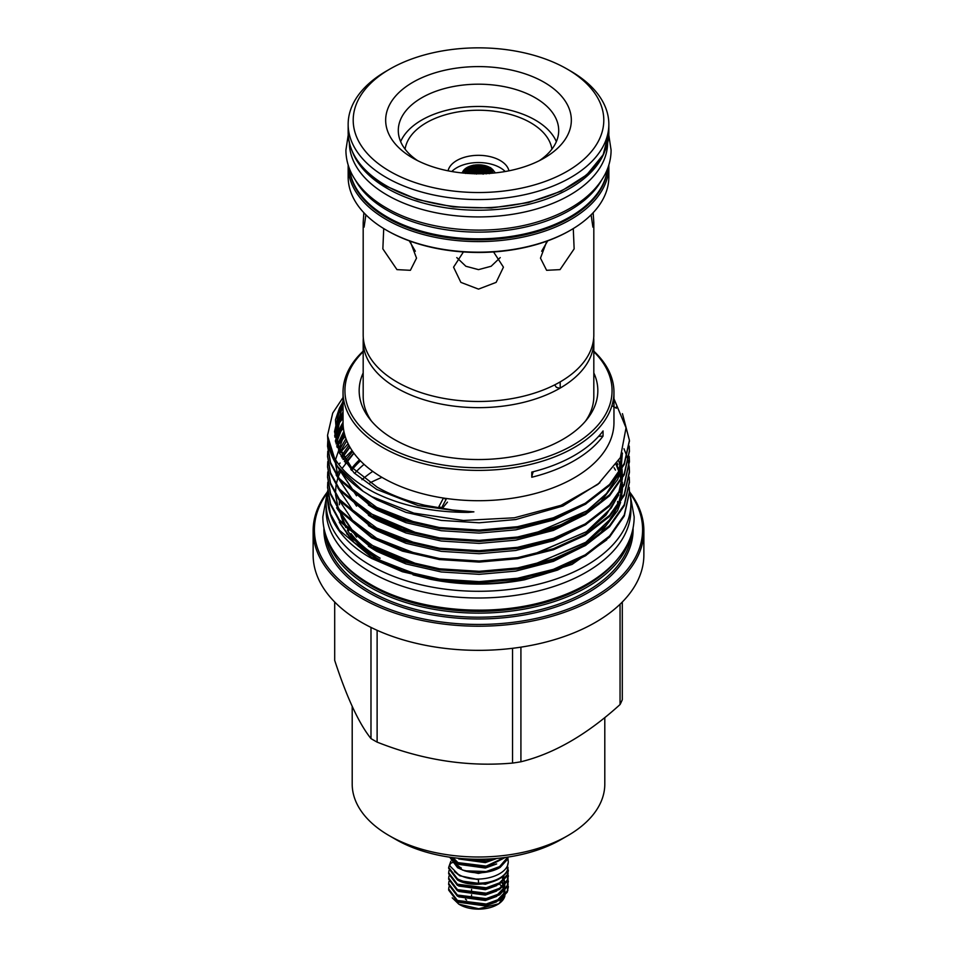 <?xml version="1.0" encoding="UTF-8"?>
<svg xmlns="http://www.w3.org/2000/svg" width="957" height="957" viewBox="0 0 957 957"><rect width="100%" height="100%" fill="white"/><g stroke="black" fill="none" stroke-linecap="round" stroke-linejoin="round"><path stroke-width="1.44" d="M507.868 858.034L508.179 860.762C509.973 876.014 475.868 885.321 458.104 874.184L450.053 866.097A2.847 2.237 -25.5 0 1 449.886 865.307A2.847 2.237 -25.5 0 1 452.135 862.676A2.847 2.237 -25.5 0 1 455.185 863.657C457.769 867.114 459.683 868.98 460.939 869.255M601.439 180.406A129.147 74.562 180 0 1 387.178 210.301A129.147 74.562 180 0 1 355.561 180.406M607.372 169.174A129.147 74.562 180 0 1 523.981 234.058A129.147 74.562 180 0 1 387.178 217A129.147 74.562 180 0 1 349.628 169.174M604.501 152.007A129.147 74.562 180 0 1 514.459 207.274A129.147 74.562 180 0 1 387.178 188.385A129.147 74.562 180 0 1 352.499 152.007M607.647 142.856A129.147 74.562 180 0 1 527.522 211.341A129.147 74.562 180 0 1 387.178 195.084A129.147 74.562 180 0 1 349.353 142.856M466.538 171.686L467.243 171.231M467.877 170.848L468.583 170.406L467.877 170.848M465.64 173.468L466.358 172.978M466.98 172.559L467.698 172.093L466.98 172.559M468.32 171.698L469.038 171.255L468.32 171.698M467.423 173.468L468.14 172.99L467.423 173.468M468.763 172.583L469.48 172.128L468.763 172.583M470.102 171.746L470.82 171.303L470.102 171.746M469.217 173.516L469.923 173.05L469.217 173.516M470.557 172.643L471.263 172.2L470.557 172.643M471 173.6L471.717 173.145M472.339 172.75L473.057 172.32L472.339 172.75M472.782 173.719L473.5 173.265L472.782 173.719M474.576 173.875L475.282 173.444L474.576 173.875M474.122 172.894L474.839 172.463L474.122 172.894M471.897 171.829L472.602 171.399L471.897 171.829M469.66 170.872L470.377 170.442L469.66 170.872M476.359 174.066L477.076 173.648L476.359 174.066M472.602 168.181L471.897 168.552L472.602 168.181M471.263 168.887L470.557 169.281L471.263 168.887M475.737 167.642L475.019 167.977L475.737 167.642M474.397 168.276L473.679 168.635L474.397 168.276M473.057 168.958L472.339 169.341L473.057 168.958M478.859 167.212L478.141 167.523L478.859 167.212M477.519 167.798L476.801 168.121L477.519 167.798M476.179 168.42L475.462 168.767L476.179 168.42M474.839 169.078L474.122 169.449L474.839 169.078M473.5 169.784L472.782 170.167L473.5 169.784M480.641 167.427L479.924 167.726M479.301 167.989L478.584 168.3L479.301 167.989M477.962 168.588L477.244 168.934L477.962 168.588M476.622 169.233L475.904 169.592L476.622 169.233M475.282 169.915L474.576 170.298L475.282 169.915M482.424 167.678L481.718 167.965L482.424 167.678M481.096 168.229L480.378 168.528L481.096 168.229M479.756 168.803L479.038 169.126L479.756 168.803M478.416 169.425L477.699 169.772L478.416 169.425M477.076 170.083L476.359 170.454L477.076 170.083M475.737 170.789L475.019 171.183L475.737 170.789M484.218 167.977L483.5 168.253L484.218 167.977M482.878 168.492L482.161 168.791L482.878 168.492M481.538 169.054L480.821 169.377L481.538 169.054M480.199 169.652L479.481 169.999L480.199 169.652M478.859 170.298L478.141 170.657L478.859 170.298M477.519 170.98L476.801 171.363L477.519 170.98M486 168.3L485.283 168.564M484.661 168.803L483.943 169.09L484.661 168.803M483.321 169.341L482.603 169.652L483.321 169.341M481.981 169.927L481.263 170.25L481.981 169.927M480.641 170.549L479.924 170.896L480.641 170.549M479.301 171.207L478.584 171.578L479.301 171.207M477.962 171.913L477.244 172.308L477.962 171.913M476.179 171.71L475.462 172.104L476.179 171.71M473.942 170.633L473.237 171.04L473.942 170.633M471.717 169.688L471 170.083L471.717 169.688M469.923 169.628L469.217 170.035L469.923 169.628M472.16 170.525L471.442 170.932L472.16 170.525M474.397 171.53L473.679 171.949L474.397 171.53M476.622 172.655L475.904 173.073L476.622 172.655M486.443 169.15L485.737 169.425L486.443 169.15M485.103 169.676L484.398 169.963L485.103 169.676M483.763 170.238L483.058 170.549L483.763 170.238M482.424 170.836L481.718 171.171L482.424 170.836M481.096 171.482L480.378 171.841L481.096 171.482M479.756 172.164L479.038 172.535L479.756 172.164M478.416 172.882L477.699 173.289L478.416 172.882M490.642 173.121L491.36 172.846M490.199 172.116L490.917 171.841M488.86 172.655L489.577 172.368L488.86 172.655M487.52 173.241L488.237 172.918L487.52 173.241M486.18 173.863L486.898 173.528L486.18 173.863M489.757 171.147L490.463 170.884M488.417 171.662L489.123 171.387L488.417 171.662M487.077 172.224L487.783 171.925L487.077 172.224M485.737 172.834L486.443 172.499L485.737 172.834M484.398 173.48L485.103 173.121L484.398 173.48M487.962 170.717L488.68 170.442L487.962 170.717M486.623 171.255L487.34 170.956L486.623 171.255M485.283 171.841L486 171.518L485.283 171.841M483.943 172.463L484.661 172.128L483.943 172.463M482.603 173.121L483.321 172.762L482.603 173.121M481.263 173.827L481.981 173.444L481.263 173.827M487.52 169.796L488.237 169.533M486.18 170.322L486.898 170.035L486.18 170.322M484.84 170.884L485.558 170.573L484.84 170.884M483.5 171.482L484.218 171.159L483.5 171.482M482.161 172.128L482.878 171.781L482.161 172.128M480.821 172.81L481.538 172.439L480.821 172.81M479.481 173.54L480.199 173.145L479.481 173.54M490.02 173.384L489.302 173.684M483.763 173.791L483.058 174.162M593.687 337.988A115.319 66.571 180 0 1 593.818 341.087A115.319 66.571 180 0 1 560.216 388.052L559.857 388.267A115.319 66.571 180 0 1 396.964 388.159A115.319 66.571 180 0 1 363.182 341.087A115.319 66.571 180 0 1 363.313 337.988M559.857 388.267L556.412 387.346L554.821 385.145M560.18 382.058L560.216 388.052M493.621 858.692L486.216 860.714L460.066 858.417M457.123 858.118L486.216 861.838L496.874 858.417M504.124 857.616L486.216 866.121L457.422 862.568L450.998 857.364M450.149 857.245L457.422 863.692L486.216 867.245L505.26 857.472M508.095 857.065L507.294 859.589L500.152 867.389A29.811 17.214 180 0 1 464.6 870.786L457.613 867.748L449.694 857.173M469.002 878.155L478.476 879.591L478.476 883.167C470.114 883.287 463.104 881.84 457.422 878.813L448.689 867.329L450.867 861.192M448.689 867.329L448.689 868.454L457.422 879.938C472.351 888.814 502.808 883.383 507.354 870.284A29.811 17.214 180 0 1 478.476 883.167M507.354 870.284L507.772 863.836M508.035 867.58L507.294 874.71L499.578 882.868L486.216 887.785L457.422 884.232L448.689 872.748L448.953 870.595M448.689 872.748L448.689 873.873L457.422 885.357L486.216 888.909L499.578 884.005L507.294 875.834L508.299 870.595M508.095 873.31L507.294 880.117L499.578 888.287L486.216 893.192L457.422 889.639L448.689 878.155L448.953 876.014M448.689 878.155L448.689 879.28L457.422 890.764L486.216 894.317L499.578 889.412L507.294 881.253L508.299 876.014M508.095 878.717L507.294 885.536L499.578 893.706L486.216 898.611L457.422 895.058L448.689 883.574L448.953 881.421M448.689 883.574L448.689 884.699L457.422 896.183L486.216 899.736L499.578 894.831L507.294 886.661L508.299 881.433M503.071 876.002L503.861 876.744M508.095 884.136L507.294 890.955L499.578 899.113L486.216 904.018L457.422 900.465L448.689 888.981L448.953 886.84M448.689 888.981L448.689 890.118L457.422 901.602L486.216 905.155L499.578 900.25L507.294 892.08L508.299 886.84M507.892 890.393L498.932 903.731L478.703 908.731L458.81 904.162L452.242 897.822M498.932 903.731L497.341 904.64A26.652 15.384 180 0 1 459.659 904.64L458.81 904.162M500.272 884.89A26.652 15.384 180 0 1 502.042 886.541M502.616 887.223A26.652 15.384 180 0 1 503.502 888.431M504.817 891.338A26.652 15.384 180 0 1 505.129 894.4M504.925 895.776A26.652 15.384 180 0 1 498.095 904.186M465.449 899.209A16.102 9.295 0 0 0 466.609 900.035M492.891 173.133A14.463 8.35 0 0 0 488.728 168.061A14.463 8.35 0 0 0 473.631 166.099A14.463 8.35 0 0 0 464.109 173.133M491.491 173.253A13.111 7.572 0 0 0 487.771 168.934A13.111 7.572 0 0 0 474.325 167.116A13.111 7.572 0 0 0 465.509 173.253M491.228 173.277A12.991 7.5 0 0 0 487.687 169.497A12.991 7.5 0 0 0 474.768 167.607A12.991 7.5 0 0 0 465.772 173.277M405.086 149.148A73.677 42.539 180 0 1 453.235 112.818A73.677 42.539 180 0 1 530.597 122.699A73.677 42.539 180 0 1 551.914 149.148M448.055 170.825A30.696 17.716 180 0 1 468.559 156.278A30.696 17.716 180 0 1 500.2 160.513A30.696 17.716 180 0 1 508.945 170.825M585.505 421.128A115.319 66.571 0 0 0 593.818 396.318L593.818 341.087M570.671 71.105L567.094 69.036A125.295 72.337 180 0 1 567.094 171.339A125.295 72.337 180 0 1 389.906 171.339A125.295 72.337 180 0 1 389.906 69.036A125.295 72.337 180 0 1 567.094 69.036L570.671 71.105A130.343 75.256 180 0 1 608.843 124.314A130.343 75.256 180 0 1 528.384 193.84A130.343 75.256 180 0 1 386.329 177.524A130.343 75.256 180 0 1 348.157 124.314A130.343 75.256 180 0 1 386.329 71.105L389.906 69.036M608.843 166.339L608.843 176.913A130.343 75.256 180 0 1 570.671 230.123A130.343 75.256 180 0 1 386.329 230.123L386.329 230.123A130.343 75.256 180 0 1 348.157 176.913L348.157 166.339A130.343 75.256 180 0 0 386.329 219.548A130.343 75.256 180 0 0 528.384 235.865A130.343 75.256 180 0 0 608.843 166.339L608.831 165.011M570.216 230.374A129.087 74.526 180 0 1 569.774 230.637A129.087 74.526 180 0 1 387.226 230.637L386.329 230.123L387.226 230.637M573.279 228.567L574.14 248.88L560.036 269.623L546.614 270.305L540.478 258.151L546.842 241.164M593.149 212.705L593.818 222.538L592.909 227.12L591.103 214.811M493.573 251.954L503.442 267.17L496.133 282.375L478.5 289.122L460.867 282.375L453.558 267.17L463.415 251.954M410.158 241.164L416.522 258.139L410.386 270.305L396.964 269.623L382.86 248.88L383.721 228.567M593.818 222.538L593.818 334.902A115.319 66.571 180 0 1 560.216 381.879L559.857 382.082A115.319 66.571 180 0 1 396.964 381.987A115.319 66.571 180 0 1 363.182 334.902L363.182 222.538L363.851 212.705M412.862 158.084A92.829 53.592 180 0 1 412.85 158.084A92.829 53.592 180 0 1 412.862 82.29A92.829 53.592 180 0 1 544.138 82.29A92.829 53.592 180 0 1 544.15 158.084A92.829 53.592 180 0 1 412.862 158.084M417.647 160.668A80.209 46.307 180 0 1 398.291 130.499A80.209 46.307 180 0 1 447.804 87.721A80.209 46.307 180 0 1 535.214 97.758A80.209 46.307 180 0 1 558.709 130.499A80.209 46.307 180 0 1 539.353 160.668M593.818 372.931A119.326 68.892 180 0 1 587.431 418.771A119.326 68.892 180 0 1 394.128 439.359A119.326 68.892 180 0 1 369.569 418.771A119.326 68.892 180 0 1 363.182 372.931M363.182 341.087L363.182 396.318A115.319 66.571 0 0 0 371.495 421.128M567.812 835.64L561.113 839.504A116.838 67.457 0 0 1 395.887 839.504L389.188 835.64A126.3 72.923 0 0 0 567.812 835.64A126.3 72.923 0 0 0 604.8 784.07L604.8 717.559M327.39 491.97A165.37 95.473 0 0 0 313.13 530.74L313.13 554.881A165.37 95.473 0 0 0 361.567 622.385A165.37 95.473 0 0 0 541.782 643.08A165.37 95.473 0 0 0 643.87 554.881L643.87 530.74A165.37 95.473 0 0 0 629.61 491.97M313.13 530.74A165.37 95.473 0 0 0 361.567 598.245A165.37 95.473 0 0 0 541.782 618.94A165.37 95.473 0 0 0 643.87 530.74M327.138 493.106A164.102 94.743 0 0 0 362.464 596.701A164.102 94.743 0 0 0 569.941 608.377A164.102 94.743 0 0 0 629.862 493.106M327.258 539.186A153.335 88.523 0 0 0 370.072 587.203A153.335 88.523 0 0 0 525.261 608.915A153.335 88.523 0 0 0 629.742 539.186M339.879 559.666A152.067 87.793 0 0 0 370.969 585.66A152.067 87.793 0 0 0 617.121 559.666M629.431 440.926L624.287 464.444L609.561 485.522L585.229 504.363L553.373 518.861L517.57 527.774L479.194 531.159L439.43 528.635L402.442 520.189L371.771 506.947L339.352 479.72L330.524 463.463L327.569 446.082M327.784 440.926L327.569 445.543L330.524 462.375L339.352 478.632L371.771 505.858L402.442 519.101L439.43 527.558L479.194 530.07L517.57 526.697L553.373 517.785L585.229 503.286L609.561 484.433L624.287 463.355L629.431 440.387L622.445 413.663M629.431 492.496L624.287 516.002L609.561 537.08L585.229 555.933L553.373 570.432L517.57 579.344L479.194 582.717L439.43 580.205L402.442 571.748L371.771 558.505C353.181 548.11 340.118 535.298 332.593 520.058A150.931 87.147 0 0 1 327.569 497.748L330.524 513.945L339.352 530.19L371.771 557.429L402.442 570.659L439.43 579.117L479.194 581.629L517.57 578.255L553.373 569.343L585.229 554.845L609.561 536.004L624.287 514.926L629.431 491.958L629.227 487.34M629.431 482.184L624.287 505.691L609.561 526.769L585.229 545.622L553.373 560.12L517.57 569.032L479.194 572.406L439.43 569.894L402.442 561.436L371.771 548.194L339.352 520.967L330.524 504.71L327.569 487.34M327.784 482.184L327.569 486.802L330.524 503.633L339.352 519.878L371.771 547.105L402.442 560.347L439.43 568.805L479.194 571.317L517.57 567.944L553.373 559.032L585.229 544.533L609.561 525.692L624.287 504.602L629.431 481.634L629.227 477.029M623.988 448.749L626.955 456.393M627.122 456.932L628.306 461.549M628.414 462.099L629.12 466.717M629.18 467.255L629.431 472.411L624.287 495.379L609.561 516.457L585.229 535.298L553.373 549.797L517.57 558.721L479.194 562.094L439.43 559.57L402.442 551.124L371.771 537.882L339.352 510.655L330.524 494.398L327.569 477.029M327.784 471.873L327.569 476.478L330.524 493.322L339.352 509.567L371.771 536.793L402.442 550.036L439.43 558.493L479.194 561.005L517.57 557.632L553.373 548.72L585.229 534.221L609.561 515.368L624.287 494.291L629.431 471.322L629.227 466.717M629.431 461.561L624.287 485.067L609.561 506.145L585.229 524.986L553.373 539.485L517.57 548.409L479.194 551.782L439.43 549.258L402.442 540.813L371.771 527.57L339.352 500.344L330.524 484.086L327.569 466.717M327.784 461.561L327.569 466.167L330.524 482.998L339.352 499.255L371.771 526.482L402.442 539.724L439.43 548.182L479.194 550.694L517.57 547.32L553.373 538.408L585.229 523.91L609.561 505.057L624.287 483.979L629.431 461.011L629.227 456.393M629.431 451.237L624.287 474.756L609.561 495.834L585.229 514.675L553.373 529.173L517.57 538.085L479.194 541.471L439.43 538.947L402.442 530.501L371.771 517.259L339.352 490.032L330.524 473.775L327.569 456.405M327.784 451.237L327.569 455.855L330.524 472.686L339.352 488.943L371.771 516.17L402.442 529.412L439.43 537.87L479.194 540.382L517.57 537.009L553.373 528.097L585.229 513.598L609.561 494.745L624.287 473.667L629.431 450.699L629.227 446.082M340.094 462.997L339.579 463.678M327.784 492.496L327.569 497.114M348.121 443.725L339.579 453.355M345.19 436.392L339.065 443.749M343.384 428.066L337.845 435.148M343.037 418.149L337.845 424.824M343.037 407.838L337.845 414.513M611.93 405.684L616.356 408.232L616.248 407.036M441.596 507.868L446.094 499.387L443.438 498.047L438.952 506.54L441.596 507.868M363.182 351.147A135.463 78.211 0 0 0 343.037 392.191L343.037 422.504A135.463 78.211 0 0 0 382.716 477.806A135.463 78.211 0 0 0 443.438 498.047A135.463 78.211 0 0 0 613.963 422.504L613.963 392.191A135.463 78.211 0 0 0 593.818 351.147M343.037 397.514L332.713 413.089L327.569 435.232L327.796 439.933C331.565 460.712 347.056 478.213 374.259 492.46C400.863 505.727 432.193 512.378 468.248 512.39L473.894 511.851L452.517 510.009L424.98 505.284C406.988 501.073 391.09 495.056 377.273 487.233L351.171 466.968L337.187 444.036L335.488 419.8L343.037 401.043M613.963 398.77L626.045 427.803L620.423 457.542L597.91 484.374L561.005 505.332L514.411 517.785L463.403 520.476L413.843 513.119L371.842 496.635L363.17 491.348L336.888 465.868L327.569 435.77M363.182 351.733A133.561 77.11 0 0 0 384.056 445.172A133.561 77.11 0 0 0 560.096 451.692A133.561 77.11 0 0 0 593.818 351.733M343.037 392.191A135.463 78.211 0 0 0 382.716 447.493A135.463 78.211 0 0 0 530.334 464.444A135.463 78.211 0 0 0 613.963 392.191M622.301 602.013L622.301 699.699A147.773 85.317 180 0 1 620.052 704.543C586.928 734.629 553.888 753.709 520.919 761.772A147.773 85.317 180 0 1 512.533 763.076C467.518 767.071 422.384 760.085 377.118 742.118A147.773 85.317 180 0 1 374.008 740.371A147.773 85.317 180 0 1 370.981 738.577C358.923 723.552 346.829 697.486 334.699 660.39L334.699 602.013M603.054 436.093L603.054 430.937A135.463 78.211 180 0 1 531.769 472.088L531.769 477.244A135.463 78.211 180 0 0 603.054 436.093A78.941 45.577 0 0 0 598.556 436.404M432.289 579.069A139.124 80.328 0 0 0 569.427 564.104M327.653 490.821A152.39 87.984 0 0 0 326.11 503.31L326.11 510.009A152.39 87.984 0 0 0 370.742 572.226A152.39 87.984 0 0 0 536.817 591.294A152.39 87.984 0 0 0 630.89 510.009L630.89 503.31A152.39 87.984 0 0 0 629.431 491.168M326.11 503.31A152.39 87.984 0 0 0 370.742 565.515A152.39 87.984 0 0 0 536.817 584.595A152.39 87.984 0 0 0 630.89 503.31M556.352 141.636A80.209 46.307 0 0 0 535.214 120.032A80.209 46.307 0 0 0 457.015 108.165A80.209 46.307 0 0 0 400.648 141.636M451.8 171.518A30.696 17.716 180 0 1 500.2 167.738A30.696 17.716 180 0 1 505.2 171.518M541.65 251.236L547.703 240.853M365.897 214.811L364.091 227.12L363.182 222.538M456.764 257.565L465.868 266.261L478.5 269.635L491.132 266.261L500.236 257.565M447.445 502.15L442.732 507.904M533.252 471.717A78.941 45.577 0 0 0 531.769 477.244M409.297 240.853L415.35 251.236M360.418 460.831A139.124 80.328 0 0 0 351.59 470.389M339.376 503.31A139.124 80.328 0 0 0 339.388 504.53M340.13 511.684A139.124 80.328 0 0 0 345.848 527.522M347.379 530.154A139.124 80.328 0 0 0 380.12 560.108M364.055 464.348A139.124 80.328 0 0 0 354.64 473.44M359.461 459.827A139.124 80.328 0 0 0 350.788 469.54M339.376 501.396A139.124 80.328 0 0 0 339.496 504.758M340.68 512.378A139.124 80.328 0 0 0 348.791 530.441M351.04 533.587A139.124 80.328 0 0 0 380.12 558.194M372.752 471.382A139.124 80.328 0 0 0 361.949 479.708M620.052 604.226L620.052 704.543M520.919 761.772L520.919 647.159M512.533 648.308L512.533 763.076M377.118 742.118L377.118 630.304M370.981 627.409L370.981 738.577M327.796 439.933A150.931 87.147 0 0 0 363.17 491.348M413.017 574.858L430.447 579.284C461.621 585.528 492.975 585.708 524.508 579.798L572.095 564.391L606.714 539.904M352.068 450.591L343.001 459.492M418.245 575.097L376.687 558.948L354.03 542.368L339.316 522.307L350.406 538.36M358.301 546.256L387.441 565.085M381.951 477.364A165.37 95.473 0 0 0 370.048 482.807M352.2 706.422L352.2 784.07A126.3 72.923 0 0 0 389.188 835.64L395.887 839.504M471.574 889.448L471.574 890.13M471.574 894.867L471.574 895.537M461.358 868.083A24.248 13.996 180 0 1 455.436 862.508M507.808 857.101L499.578 866.635L486.216 871.54L464.6 870.786M494.673 172.966A16.329 9.426 0 0 0 490.044 167.583A16.329 9.426 0 0 0 473.296 165.31A16.329 9.426 0 0 0 462.327 172.966M608.843 132.568A130.343 75.256 180 0 1 528.384 202.094A130.343 75.256 180 0 1 386.329 185.778A130.343 75.256 180 0 1 348.157 132.568C348.743 153.575 361.555 171.506 386.592 186.352L417.312 199.511L453.271 206.927L491.384 207.98L528.396 202.597L561.125 191.221L586.797 174.808L603.197 154.687L608.843 132.568L608.843 124.314M607.42 169.03A129.087 74.526 180 0 1 524.903 234.848A129.087 74.526 180 0 1 387.226 218.005A129.087 74.526 180 0 1 349.58 169.03M323.933 528.037A154.591 89.252 0 0 0 369.187 592.826A154.591 89.252 0 0 0 538.994 611.846A154.591 89.252 0 0 0 633.067 528.037M325.452 534.09A153.335 88.523 0 0 0 370.072 591.27A153.335 88.523 0 0 0 532.822 611.463A153.335 88.523 0 0 0 631.548 534.09M335.488 419.8L339.424 408.172L343.037 401.641M334.675 435.77L339.424 418.484L343.037 411.953M418.245 523.539L376.687 507.377L352.487 489.266L337.821 467.255M335.393 440.926L339.424 428.808L343.037 422.264M622.445 453.056L619.634 471.837M618.724 474.301L605.913 494.554L587.215 510.715L533.934 533.707M418.245 533.85L376.687 517.689L352.487 499.578L337.821 477.567M336.697 446.082L343.886 431.272M418.245 544.162L376.687 528.013L352.487 509.89L337.821 487.879M338.611 451.226L345.967 438.677M620.471 461.549L621.009 463.559M621.416 465.365L621.906 468.069M622.026 468.93L622.457 477.364M622.409 478.548L619.634 492.472M618.724 494.936L605.913 515.177L587.215 531.35L533.934 554.33M418.245 554.474L376.687 538.324L352.487 520.201L337.821 498.19M336.697 466.705L336.936 465.939M341.147 456.381L348.922 445.304M617.205 463.236L617.899 464.743M620.471 471.861L621.009 473.871M622.337 482.184L622.457 487.675L621.703 479.828M622.409 488.86L619.634 502.784M618.724 505.248L605.913 525.489L587.215 541.662L533.934 564.654M418.245 564.786L376.687 548.636L352.487 530.513L337.821 508.502M337.438 474.792L339.579 469.708M344.353 461.525L352.702 451.513M614.107 467.77L615.447 470.102M468.248 512.39L417.982 505.523L376.687 489.434L354.138 472.949L339.424 453.032L334.519 431.583L339.424 410.852L343.037 404.321M599.836 482.783L562.931 506.002L515.763 519.543L479.158 522.785L441.237 520.405L405.935 512.366L376.687 499.745L368.062 494.446M334.806 437.11L339.424 421.164L343.037 414.632M586.067 503.861L553.481 520.07L515.763 529.855L479.158 533.097L441.237 530.716L405.935 522.678L376.687 510.057L368.373 504.961M356.518 495.81L336.098 464.612M335.668 442.266L339.424 431.487L343.096 424.848M622.301 453.427L621.105 469.468M620.614 471.358L617.576 479.672L598.615 504.506M586.067 514.172L553.481 530.393L515.763 540.167L479.158 543.409L441.237 541.028L405.935 532.989L376.687 520.369L368.373 515.273M356.518 506.121L336.098 474.923M337.127 447.421L344.341 433.306M586.067 524.484L553.481 540.705L515.763 550.478L479.158 553.72L441.237 551.34L405.935 543.301L376.687 530.692L368.373 525.596M341.912 457.721L349.819 446.955M616.464 464.396L618.162 468.045M619.861 472.567L621.548 479.014M622.493 488.704L621.105 500.403M620.614 502.305L617.576 510.607L598.615 535.453M586.067 545.107L553.481 561.328L515.763 571.114L479.158 574.344L441.237 571.963L405.935 563.924L376.687 551.316L368.373 546.22M356.518 537.056L336.637 507.772M345.31 462.865L353.815 453.08M586.067 555.419L557.536 570.097L524.508 579.798M458.762 902.272L485.331 905.932L496.659 901.841M501.982 897.439L504.004 894.245L504.889 890.393M504.865 889.292L504.518 887.378M502.951 884.005L501.791 882.474M458.762 896.865L485.331 900.513L496.659 896.422M501.982 892.02L504.004 888.838L504.889 884.974M504.865 883.885L504.518 881.959M503.645 879.758L501.791 877.055M458.762 891.446L485.331 895.094L496.659 891.015M458.762 886.038L485.331 889.687L496.659 885.596M458.762 880.619L485.331 884.268L496.659 880.177M454.467 871.636L459.839 875.811L478.476 879.591M497.138 900.477L504.004 893.18L504.782 890.512M504.889 889.256L504.662 886.84M503.992 884.818L502.317 882.055M497.138 895.07L504.004 887.761L504.782 885.105M504.889 883.849L504.303 880.213M503.992 879.411L502.317 876.636M458.762 864.374L485.331 868.023L496.659 863.944M458.762 858.967L485.331 862.616L496.659 858.525M453.056 857.639L458.355 863.047M494.482 870.092L478.404 873.418L462.387 870.021M348.216 135.021L345.908 150.093C345.944 158.695 348.073 166.973 352.308 174.952C359.365 187.931 370.742 198.948 386.461 208.016C425.59 231.175 489.422 236.786 538.181 221.713C551.687 217.658 563.709 212.346 574.236 205.791C588.1 197.142 598.257 186.854 604.692 174.952C608.927 166.973 611.056 158.695 611.092 150.093L608.784 135.021M326.624 496.085L322.832 516.816C322.868 526.745 325.332 536.327 330.237 545.574C338.419 560.67 351.721 573.53 370.144 584.153C416.104 611.391 491.42 618.019 548.816 600.266C564.714 595.493 578.841 589.249 591.199 581.557C607.432 571.413 619.287 559.414 626.763 545.574C631.668 536.327 634.132 526.745 634.168 516.816L630.376 496.085M508.311 870.033L508.311 871.169M508.311 875.452L508.311 876.576M508.311 880.871L508.311 881.995M508.311 886.278L508.311 887.402M495.439 172.882L490.522 167.595L473.416 165.154L461.561 172.882M569.774 230.637L570.671 230.123M629.431 441.476L629.431 440.387M629.431 493.034L629.431 491.958M629.431 482.723L629.431 481.634M629.431 472.411L629.431 471.322M629.431 462.099L629.431 461.011M629.431 451.788L629.431 450.699M327.569 487.879L327.569 486.802M327.569 477.567L327.569 476.478M327.569 467.255L327.569 466.167M327.569 456.944L327.569 455.855M327.569 446.632L327.569 445.543M617.624 503.31L617.624 501.396M327.569 436.32L327.569 435.232M346.697 533.815L379.415 560.371L419.537 575.396M353.923 453.223L342.068 468.475M340.668 471.119L338.18 477.005M337.929 477.722L336.206 484.338M336.063 485.187L335.464 493.441M335.512 494.602L338.156 507.904M339.029 510.213L351.925 529.664L369.94 544.473L419.453 565.073M532.594 564.965L584.883 543.121L611.332 518.204L617.456 507.054M618.425 504.602L621.428 490.618M621.5 489.41L621.105 480.857M620.985 479.983L619.454 473.201M619.239 472.459L616.2 464.803M349.939 447.146L342.127 458.068M532.594 554.653L586.246 531.901L611.224 508.047L617.456 496.743M618.425 494.291L621.428 480.306M621.5 479.098L621.105 470.545M620.985 469.672L618.748 460.676M346.769 440.722L339.46 453.116M344.436 433.7L335.5 459.743M335.512 463.655L338.156 476.969M339.029 479.278L351.733 498.525L369.031 512.94L419.453 534.126M532.594 534.03L561.065 524.699L587.108 510.679L606.535 493.501L617.456 476.119M618.425 473.667L621.524 455.233M343.132 425.422L336.063 443.892M343.037 415.266L339.639 421.75L335.464 441.297M343.037 404.955L335.464 430.806L339.579 449.634L351.171 466.968M348.169 165.011L348.157 166.339M348.157 124.314L348.157 132.568M501.719 877.114L503.514 879.878M503.861 880.667L504.518 884.268M504.411 885.512L503.705 887.988L500.212 892.69L496.85 895.202M501.719 882.521L503.514 885.285M503.861 886.086L504.518 889.687M504.411 890.919L503.657 893.503L500.272 898.061L496.85 900.621M454.252 861.671L454.252 862.747"/></g></svg>
